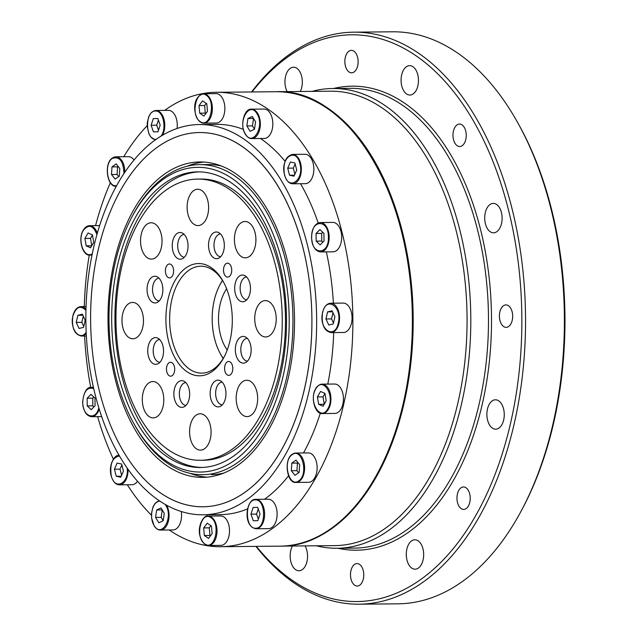 <?xml version="1.0" encoding="UTF-8"?>
<svg xmlns="http://www.w3.org/2000/svg" width="636" height="636" viewBox="0 0 636 636"><rect width="100%" height="100%" fill="white"/><g stroke="black" fill="none" stroke-linecap="round" stroke-linejoin="round"><path stroke-width="0.95" d="M253.541 118.495L252.452 125.872L254.48 129.211M255.569 121.834L254.472 129.259L250.115 131.302L246.848 125.92L247.945 118.495L252.301 116.452L255.569 121.834M252.452 125.872L246.848 125.92M253.51 118.447L247.945 118.495M264.004 109.05A14.7 8.697 89.5 0 1 272.836 123.67A14.7 8.697 89.5 0 1 264.282 138.457L251.776 138.576A14.7 8.697 89.5 0 0 259.726 129.41A14.7 8.697 89.5 0 0 257.675 113.399A14.7 8.697 89.5 0 0 251.498 109.169L264.004 109.05M324.972 393.469L323.009 396.88L324.257 404.186M324.209 404.273L318.66 404.329L317.404 396.928L320.552 391.466L324.956 393.39L326.212 400.783L323.064 406.253L318.66 404.329M323.009 396.88L317.404 396.928M334.608 384.033A14.7 8.697 89.5 0 1 343.44 398.653A14.7 8.697 89.5 0 1 334.886 413.432L322.38 413.551A14.7 8.697 89.5 0 0 328.502 409.163A14.7 8.697 89.5 0 0 330.219 393.135A14.7 8.697 89.5 0 0 322.102 384.152L334.608 384.033M222.29 404.886A11.408 6.75 89.5 0 1 215.628 393.549A11.408 6.75 89.5 0 1 222.075 382.077M222.552 280.532A50.793 30.035 -90.5 0 0 219.865 284.952A50.793 30.035 -90.5 0 0 220.525 354.021A50.793 30.035 -90.5 0 0 223.3 358.386M226.623 288.792A40.1 23.707 -90.5 0 0 227.211 350.054M222.441 280.357A53.464 31.609 -90.5 0 0 220.851 283.123L219.865 284.952M220.525 354.021L221.543 355.826A53.464 31.609 -90.5 0 0 223.188 358.561M159.191 300.963A11.408 6.75 89.5 0 1 152.529 289.619A11.408 6.75 89.5 0 1 158.976 278.155M298.014 462.658L297.449 463.064L296.94 470.672L298.586 472.755M296.94 470.672L291.336 470.727L291.845 463.111L296.002 460.122L299.659 464.741L299.151 472.357L294.985 475.346L291.336 470.727M297.449 463.064L291.845 463.111M308.293 452.912A14.7 8.697 89.5 0 1 317.125 467.532A14.7 8.697 89.5 0 1 308.571 482.311L296.066 482.43A14.7 8.697 89.5 0 0 299.405 481.269A14.7 8.697 89.5 0 0 304.421 464.765A14.7 8.697 89.5 0 0 295.788 453.031L308.293 452.912M246.8 299.763A11.408 6.75 89.5 0 1 240.138 288.458A11.408 6.75 89.5 0 1 246.585 276.954M93.866 397.047L92.737 398.176L92.824 405.848L93.945 406.921M92.824 405.848L87.219 405.903L87.132 398.231L92.737 398.176M87.132 398.231L91.02 394.336L94.987 398.12L95.074 405.792L91.187 409.679L87.219 405.903M184.376 257.214A11.408 6.75 89.5 0 1 177.706 245.87A11.408 6.75 89.5 0 1 184.154 234.406M162.26 509.985L161.178 517.362L163.206 520.701M162.236 509.937L156.663 509.993L161.019 507.941L164.287 513.324L163.198 520.749L158.841 522.792L155.574 517.418L161.178 517.362M155.574 517.418L156.663 509.993M181.244 511.479A14.7 8.697 89.5 0 1 173.008 529.947L160.503 530.066A14.7 8.697 89.5 0 0 168.413 521.059A14.7 8.697 89.5 0 0 166.545 505.135M158.396 120.077L156.718 125.197L158.499 130.237M157.839 118.511L160.185 125.125L157.99 131.795L153.451 131.859L151.114 125.244L153.308 118.574L157.839 118.511M156.718 125.197L151.114 125.244M157.847 118.527L153.308 118.574M162.514 135.182A14.7 8.697 89.5 0 0 164.001 119.266A14.7 8.697 89.5 0 0 155.939 110.481L155.915 110.481A14.7 8.697 89.5 0 1 155.939 110.481L168.437 110.362A14.7 8.697 89.5 0 1 177.062 128.448M210.89 525.702L209.268 527.856L209.944 535.456L210.492 535.83M209.268 527.856L203.663 527.912L207.209 523.19L211.438 526.067L212.114 533.668L208.56 538.39L204.339 535.512L209.944 535.456M204.339 535.512L203.663 527.912M208.179 516.082C203.107 513.808 192.947 532.737 204.959 544.36L208.457 545.489A14.7 8.697 89.5 0 0 216.876 533.556A14.7 8.697 89.5 0 0 211.494 517.155A14.7 8.697 89.5 0 0 208.179 516.082L220.684 515.963A14.7 8.697 89.5 0 1 223.999 517.036A14.7 8.697 89.5 0 1 229.381 533.437A14.7 8.697 89.5 0 1 220.962 545.37L208.457 545.489A14.7 8.697 89.5 0 1 205.142 544.416M256.38 546.372A283.354 167.546 -90.5 0 0 459.534 540.576A283.354 167.546 -90.5 0 0 507.902 207.662A283.354 167.546 -90.5 0 0 252.047 91.95M287.17 91.616A14.7 8.697 89.5 0 1 285.675 87.665A14.7 8.697 89.5 0 1 293.506 67.225A14.7 8.697 89.5 0 1 301.496 75.74A14.7 8.697 89.5 0 1 300.303 91.489M305.065 545.903A14.7 8.697 89.5 0 1 306.894 561.811A14.7 8.697 89.5 0 1 298.992 570.778A14.7 8.697 89.5 0 1 290.883 561.811A14.7 8.697 89.5 0 1 292.441 546.022M407.008 560.221A14.7 8.697 89.5 0 1 414.839 539.781A14.7 8.697 89.5 0 1 423.671 554.401A14.7 8.697 89.5 0 1 415.117 569.188A14.7 8.697 89.5 0 1 407.008 560.221M487.597 420.221A14.7 8.697 89.5 0 1 495.428 399.79A14.7 8.697 89.5 0 1 504.261 414.41A14.7 8.697 89.5 0 1 495.706 429.189A14.7 8.697 89.5 0 1 487.597 420.221M485.443 223.824A14.7 8.697 89.5 0 1 493.274 203.385A14.7 8.697 89.5 0 1 502.106 218.005A14.7 8.697 89.5 0 1 493.552 232.792A14.7 8.697 89.5 0 1 485.443 223.824M401.801 86.075A14.7 8.697 89.5 0 1 409.632 65.635A14.7 8.697 89.5 0 1 418.464 80.255A14.7 8.697 89.5 0 1 409.91 95.042A14.7 8.697 89.5 0 1 401.801 86.075M351.04 579.189A11.225 6.638 89.5 0 1 357.019 563.583A11.225 6.638 89.5 0 1 363.768 574.753A11.225 6.638 89.5 0 1 357.233 586.042A11.225 6.638 89.5 0 1 351.04 579.189M457.507 502.567A11.225 6.638 89.5 0 1 463.485 486.961A11.225 6.638 89.5 0 1 470.227 498.123A11.225 6.638 89.5 0 1 463.7 509.412A11.225 6.638 89.5 0 1 457.507 502.567M499.952 320.512A11.225 6.638 89.5 0 1 505.93 304.906A11.225 6.638 89.5 0 1 512.68 316.068A11.225 6.638 89.5 0 1 506.145 327.357A11.225 6.638 89.5 0 1 499.952 320.512M453.524 139.674A11.225 6.638 89.5 0 1 459.502 124.06A11.225 6.638 89.5 0 1 466.244 135.23A11.225 6.638 89.5 0 1 459.717 146.519A11.225 6.638 89.5 0 1 453.524 139.674M345.412 65.977A11.225 6.638 89.5 0 1 351.39 50.371A11.225 6.638 89.5 0 1 358.132 61.533A11.225 6.638 89.5 0 1 351.605 72.822A11.225 6.638 89.5 0 1 345.412 65.977M255.91 546.372A286.025 169.128 -90.5 0 0 359.197 604.2L398.001 603.826A286.025 169.128 -90.5 0 0 521.123 511.129L522.1 509.301A283.354 167.546 -90.5 0 0 551.014 207.249A283.354 167.546 -90.5 0 0 518.427 123.948L517.41 122.136A286.025 169.128 -90.5 0 0 392.539 31.8L353.743 32.174A286.025 169.128 -90.5 0 0 251.578 91.958M280.603 546.133A227.219 134.355 -90.5 0 0 281.033 546.133A227.219 134.355 -90.5 0 0 402.024 230.28A227.219 134.355 -90.5 0 0 276.7 91.719A227.219 134.355 -90.5 0 0 276.262 91.719M521.123 511.129A286.025 169.128 -90.5 0 0 550.307 206.231A286.025 169.128 -90.5 0 0 517.41 122.136M359.197 604.2A286.025 169.128 -90.5 0 0 511.503 206.597A286.025 169.128 -90.5 0 0 353.743 32.174M316.41 545.799A229.89 135.937 -90.5 0 0 337.104 548.272A229.89 135.937 -90.5 0 0 459.518 228.706A229.89 135.937 -90.5 0 0 332.715 88.507A229.89 135.937 -90.5 0 0 312.077 91.377M281.033 546.133L334.918 545.616A227.219 134.355 -90.5 0 0 455.917 229.771A227.219 134.355 -90.5 0 0 330.585 91.202L276.7 91.719M247.476 361.137A11.408 6.75 89.5 0 1 241.33 354.029A11.408 6.75 89.5 0 1 242.69 341.739A11.408 6.75 89.5 0 1 247.261 338.328M185.998 405.386A11.408 6.75 89.5 0 1 179.336 394.042A11.408 6.75 89.5 0 1 185.784 382.578M159.867 362.337A11.408 6.75 89.5 0 1 153.196 350.993A11.408 6.75 89.5 0 1 159.644 339.529M83.276 316.148L81.829 322.341L83.753 326.459M81.829 322.341L76.225 322.396L77.886 315.281L82.847 315.233M77.886 315.281L82.37 314.216L85.2 320.266L83.539 327.381L79.055 328.438L76.225 322.396M295.152 163.921L293.315 168.103L294.881 174.224M296.726 170.043L294.031 176.164L289.523 175.226L287.711 168.158L290.406 162.037L294.913 162.975L296.726 170.043M294.468 175.178L289.523 175.226M293.315 168.103L287.711 168.158M305.01 154.278A14.7 8.697 89.5 0 1 313.842 168.89A14.7 8.697 89.5 0 1 305.296 183.677L292.791 183.796A14.7 8.697 89.5 0 0 300.621 163.357A14.7 8.697 89.5 0 0 292.512 154.397L305.01 154.278M118.153 166.441L117.596 166.839L117.088 174.455L118.733 176.538M116.15 163.897L119.799 168.524L119.29 176.132L115.132 179.129L111.483 174.51L111.992 166.894L116.15 163.897M117.088 174.455L111.483 174.51M117.596 166.839L111.992 166.894M112.596 157.974A14.7 8.697 89.5 0 1 115.935 156.806L128.432 156.687A14.7 8.697 89.5 0 1 133.965 159.954M206.255 103.366L204.633 105.528L205.309 113.121L205.849 113.494M206.795 103.74L207.471 111.34L203.925 116.054L199.704 113.176L199.028 105.576L202.574 100.862L206.795 103.74M205.309 113.121L199.704 113.176M204.633 105.528L199.028 105.576M203.544 93.754A14.7 8.697 89.5 0 1 206.859 94.828A14.7 8.697 89.5 0 1 212.233 111.221A14.7 8.697 89.5 0 1 203.822 123.153L200.316 122.025C193.829 117.604 190.681 97.276 203.544 93.754L216.041 93.635A14.7 8.697 89.5 0 1 224.874 108.255A14.7 8.697 89.5 0 1 216.327 123.034L203.822 123.153A14.7 8.697 89.5 0 1 200.507 122.08M322.794 232.275L321.673 233.404L321.752 241.076L322.881 242.149M324.01 241.02L320.123 244.908L316.148 241.124L316.068 233.452L319.956 229.564L323.923 233.348L324.01 241.02M321.752 241.076L316.148 241.124M321.673 233.404L316.068 233.452M332.827 222.409A14.7 8.697 89.5 0 1 341.659 237.029A14.7 8.697 89.5 0 1 333.113 251.816L320.608 251.935A14.7 8.697 89.5 0 0 329.162 237.117A14.7 8.697 89.5 0 0 320.329 222.528L332.827 222.409M332.986 312.737L331.547 318.93L333.471 323.04M333.256 323.963L328.772 325.028L325.942 318.978L327.596 311.871L332.087 310.805L334.918 316.855L333.256 323.963M331.547 318.93L325.942 318.978M332.564 311.823L327.596 311.871M343.225 303.094A14.7 8.697 89.5 0 1 352.058 317.714A14.7 8.697 89.5 0 1 343.504 332.493L330.998 332.612A14.7 8.697 89.5 0 0 338.948 323.43A14.7 8.697 89.5 0 0 330.72 303.213L343.225 303.094M258.24 508.959L256.562 514.071L258.343 519.119M256.562 514.071L250.958 514.127L253.152 507.448L257.691 507.385L260.029 513.999L257.834 520.677L253.295 520.741L250.958 514.127M257.691 507.409L253.152 507.448M268.265 499.236A14.7 8.697 89.5 0 1 268.289 499.236A14.7 8.697 89.5 0 1 277.121 513.856A14.7 8.697 89.5 0 1 268.567 528.643L256.062 528.762A14.7 8.697 89.5 0 1 256.062 528.762A14.7 8.697 89.5 0 0 264.616 513.96A14.7 8.697 89.5 0 0 255.783 499.355L268.289 499.236M220.66 256.713A11.408 6.75 89.5 0 1 216.065 253.454A11.408 6.75 89.5 0 1 214.435 241.171A11.408 6.75 89.5 0 1 220.446 233.905M121.858 464.972L120.021 469.153L121.587 475.275M121.166 476.221L116.229 476.269L114.416 469.209L120.021 469.153M114.416 469.209L117.104 463.088L121.619 464.026L123.432 471.085L120.737 477.215L116.229 476.269M137.551 481.229A14.7 8.697 89.5 0 1 131.994 484.727L119.489 484.847A14.7 8.697 89.5 0 0 128.019 469.153M92.49 235.002L90.527 238.413L91.767 245.719M88.07 232.999L92.474 234.923L93.731 242.316L90.582 247.786L86.178 245.862L84.922 238.468L88.07 232.999M91.719 245.806L86.178 245.862M90.527 238.413L84.922 238.468M199.306 171.879A147.822 87.41 -90.5 0 0 114.933 320.488A147.822 87.41 -90.5 0 0 202.129 467.46M200.443 460.289L203.679 460.257A140.612 83.141 -90.5 0 0 279.697 372.569A140.612 83.141 -90.5 0 0 260.029 219.436A140.612 83.141 -90.5 0 0 200.992 179.05L197.764 179.082A140.612 83.141 -90.5 0 0 139.228 221.074A140.612 83.141 -90.5 0 0 122.843 374.381A140.612 83.141 -90.5 0 0 200.443 460.289A140.612 83.141 -90.5 0 0 276.461 372.601A140.612 83.141 -90.5 0 0 256.793 219.46A140.612 83.141 -90.5 0 0 197.764 179.082M261.619 211.08A152.37 90.097 -90.5 0 0 132.057 216.709A152.37 90.097 -90.5 0 0 134.037 423.926A152.37 90.097 -90.5 0 0 262.724 428.704A152.37 90.097 -90.5 0 0 261.619 211.08M259.758 214.316A147.822 87.41 -90.5 0 0 197.693 171.863A147.822 87.41 -90.5 0 0 111.698 320.52A147.822 87.41 -90.5 0 0 200.515 467.508A147.822 87.41 -90.5 0 0 280.428 375.32A147.822 87.41 -90.5 0 0 259.758 214.316M210.739 235.98A13.364 7.902 -90.5 0 0 209.188 250.552A13.364 7.902 -90.5 0 0 216.558 258.717A13.364 7.902 -90.5 0 0 223.785 250.385A13.364 7.902 -90.5 0 0 221.916 235.829A13.364 7.902 -90.5 0 0 216.304 231.989A13.364 7.902 -90.5 0 0 210.739 235.98M236.878 279.029A13.364 7.902 -90.5 0 0 235.32 293.601A13.364 7.902 -90.5 0 0 242.698 301.766A13.364 7.902 -90.5 0 0 249.924 293.427A13.364 7.902 -90.5 0 0 248.056 278.87A13.364 7.902 -90.5 0 0 242.443 275.038A13.364 7.902 -90.5 0 0 236.878 279.029M212.368 384.152A13.364 7.902 -90.5 0 0 210.81 398.724A13.364 7.902 -90.5 0 0 218.188 406.889A13.364 7.902 -90.5 0 0 225.414 398.549A13.364 7.902 -90.5 0 0 223.546 383.993A13.364 7.902 -90.5 0 0 217.933 380.161A13.364 7.902 -90.5 0 0 212.368 384.152M149.945 341.596A13.364 7.902 -90.5 0 0 148.387 356.168A13.364 7.902 -90.5 0 0 155.764 364.341A13.364 7.902 -90.5 0 0 162.991 356.001A13.364 7.902 -90.5 0 0 161.115 341.445A13.364 7.902 -90.5 0 0 155.51 337.605A13.364 7.902 -90.5 0 0 149.945 341.596M190.132 194.672A18.174 10.748 -90.5 0 0 188.01 214.491A18.174 10.748 -90.5 0 0 198.042 225.597A18.174 10.748 -90.5 0 0 207.869 214.26A18.174 10.748 -90.5 0 0 205.325 194.465A18.174 10.748 -90.5 0 0 197.693 189.242A18.174 10.748 -90.5 0 0 190.132 194.672M237.427 226.909A18.174 10.748 -90.5 0 0 235.312 246.728A18.174 10.748 -90.5 0 0 245.345 257.834A18.174 10.748 -90.5 0 0 255.171 246.498A18.174 10.748 -90.5 0 0 252.627 226.702A18.174 10.748 -90.5 0 0 244.995 221.487A18.174 10.748 -90.5 0 0 237.427 226.909M257.739 306.027A18.174 10.748 -90.5 0 0 255.624 325.847A18.174 10.748 -90.5 0 0 265.657 336.953A18.174 10.748 -90.5 0 0 275.483 325.616A18.174 10.748 -90.5 0 0 272.939 305.821A18.174 10.748 -90.5 0 0 265.307 300.605A18.174 10.748 -90.5 0 0 257.739 306.027M239.168 385.678A18.174 10.748 -90.5 0 0 237.053 405.498A18.174 10.748 -90.5 0 0 247.086 416.604A18.174 10.748 -90.5 0 0 256.912 405.267A18.174 10.748 -90.5 0 0 254.368 385.472A18.174 10.748 -90.5 0 0 246.736 380.249A18.174 10.748 -90.5 0 0 239.168 385.678M192.597 419.203A18.174 10.748 -90.5 0 0 190.474 439.023A18.174 10.748 -90.5 0 0 200.507 450.129A18.174 10.748 -90.5 0 0 210.333 438.792A18.174 10.748 -90.5 0 0 207.797 418.997A18.174 10.748 -90.5 0 0 200.165 413.774A18.174 10.748 -90.5 0 0 192.597 419.203M145.294 386.966A18.174 10.748 -90.5 0 0 143.179 406.786A18.174 10.748 -90.5 0 0 153.212 417.884A18.174 10.748 -90.5 0 0 163.039 406.555A18.174 10.748 -90.5 0 0 160.495 386.752A18.174 10.748 -90.5 0 0 152.863 381.536A18.174 10.748 -90.5 0 0 145.294 386.966M175.194 280.317A56.135 33.191 -90.5 0 0 176.49 360.381A56.135 33.191 -90.5 0 0 223.8 357.623A56.135 33.191 -90.5 0 0 223.077 281.279A56.135 33.191 -90.5 0 0 222.139 279.673A56.135 33.191 -90.5 0 0 175.194 280.317M143.553 228.197A18.174 10.748 -90.5 0 0 141.431 248.016A18.174 10.748 -90.5 0 0 151.463 259.122A18.174 10.748 -90.5 0 0 161.29 247.786A18.174 10.748 -90.5 0 0 158.754 227.99A18.174 10.748 -90.5 0 0 151.122 222.767A18.174 10.748 -90.5 0 0 143.553 228.197M174.455 236.473A13.364 7.902 -90.5 0 0 172.897 251.045A13.364 7.902 -90.5 0 0 180.274 259.21A13.364 7.902 -90.5 0 0 187.501 250.878A13.364 7.902 -90.5 0 0 185.625 236.322A13.364 7.902 -90.5 0 0 180.02 232.482A13.364 7.902 -90.5 0 0 174.455 236.473M124.982 307.848A18.174 10.748 -90.5 0 0 122.867 327.667A18.174 10.748 -90.5 0 0 132.892 338.773A18.174 10.748 -90.5 0 0 142.726 327.437A18.174 10.748 -90.5 0 0 140.182 307.633A18.174 10.748 -90.5 0 0 132.55 302.418A18.174 10.748 -90.5 0 0 124.982 307.848M149.269 280.222A13.364 7.902 -90.5 0 0 147.711 294.794A13.364 7.902 -90.5 0 0 155.089 302.959A13.364 7.902 -90.5 0 0 162.315 294.627A13.364 7.902 -90.5 0 0 160.447 280.071A13.364 7.902 -90.5 0 0 154.834 276.231A13.364 7.902 -90.5 0 0 149.269 280.222M176.077 384.645A13.364 7.902 -90.5 0 0 174.518 399.217A13.364 7.902 -90.5 0 0 181.896 407.382A13.364 7.902 -90.5 0 0 189.123 399.05A13.364 7.902 -90.5 0 0 187.254 384.494A13.364 7.902 -90.5 0 0 181.642 380.654A13.364 7.902 -90.5 0 0 176.077 384.645M237.554 340.403A13.364 7.902 -90.5 0 0 235.996 354.975A13.364 7.902 -90.5 0 0 243.373 363.14A13.364 7.902 -90.5 0 0 250.6 354.801A13.364 7.902 -90.5 0 0 248.732 340.244A13.364 7.902 -90.5 0 0 243.119 336.412A13.364 7.902 -90.5 0 0 237.554 340.403M166.545 266.063A6.948 4.11 89.5 0 1 169.438 263.988A6.948 4.11 89.5 0 1 173.612 270.904A6.948 4.11 89.5 0 1 169.574 277.892A6.948 4.11 89.5 0 1 165.734 273.647A6.948 4.11 89.5 0 1 166.545 266.063M167.626 364.349A6.948 4.11 89.5 0 1 170.52 362.274A6.948 4.11 89.5 0 1 174.693 369.182A6.948 4.11 89.5 0 1 170.655 376.178A6.948 4.11 89.5 0 1 166.815 371.925A6.948 4.11 89.5 0 1 167.626 364.349M225.74 363.554A6.948 4.11 89.5 0 1 228.634 361.479A6.948 4.11 89.5 0 1 232.808 368.395A6.948 4.11 89.5 0 1 228.761 375.383A6.948 4.11 89.5 0 1 224.929 371.138A6.948 4.11 89.5 0 1 225.74 363.554M224.659 265.268A6.948 4.11 89.5 0 1 227.553 263.193A6.948 4.11 89.5 0 1 231.727 270.109A6.948 4.11 89.5 0 1 227.688 277.097A6.948 4.11 89.5 0 1 223.848 272.852A6.948 4.11 89.5 0 1 224.659 265.268M134.037 423.926L135.047 425.73A155.041 91.679 -90.5 0 0 202.733 474.702A155.041 91.679 -90.5 0 0 286.558 378.015A155.041 91.679 -90.5 0 0 264.87 209.157A155.041 91.679 -90.5 0 0 199.776 164.629A155.041 91.679 -90.5 0 0 133.035 214.881L132.057 216.709M223.578 282.209A53.464 31.609 -90.5 0 0 223.196 281.557A53.464 31.609 -90.5 0 0 200.745 266.206A53.464 31.609 -90.5 0 0 169.645 319.964A53.464 31.609 -90.5 0 0 201.771 373.125A53.464 31.609 -90.5 0 0 224.293 356.693M281.327 180.576A195.141 115.386 -90.5 0 0 199.394 124.537A195.141 115.386 -90.5 0 0 85.876 320.767A195.141 115.386 -90.5 0 0 203.123 514.794A195.141 115.386 -90.5 0 0 308.619 393.104A195.141 115.386 -90.5 0 0 281.327 180.576M278.035 186.292A187.119 110.64 -90.5 0 0 199.473 132.55A187.119 110.64 -90.5 0 0 90.622 320.719A187.119 110.64 -90.5 0 0 203.043 506.781A187.119 110.64 -90.5 0 0 304.207 390.083A187.119 110.64 -90.5 0 0 278.035 186.292M169.208 529.987A227.219 134.355 -90.5 0 0 220.668 546.706A227.219 134.355 -90.5 0 0 343.512 405.005A227.219 134.355 -90.5 0 0 311.735 157.545A227.219 134.355 -90.5 0 0 216.335 92.292A227.219 134.355 -90.5 0 0 164.644 110.394M147.17 125.697A227.219 134.355 -90.5 0 0 123.75 156.734M110.362 182.739A227.219 134.355 -90.5 0 0 95.567 225.629M89.263 255.06A227.219 134.355 -90.5 0 0 84.286 306.592M84.604 335.999A227.219 134.355 -90.5 0 0 90.702 387.356M97.65 416.652A227.219 134.355 -90.5 0 0 113.367 459.12M127.327 484.767A227.219 134.355 -90.5 0 0 151.448 515.2M285.047 161.266A195.141 115.386 -90.5 0 0 260.49 138.497M243.413 129.418A195.141 115.386 -90.5 0 0 216.645 124.37L199.394 124.537M203.123 514.794L220.366 514.635A195.141 115.386 -90.5 0 0 247.555 508.856M264.497 499.276A195.141 115.386 -90.5 0 0 288.529 475.831M303.515 452.951A195.141 115.386 -90.5 0 0 320.305 413.177M327.786 384.096A195.141 115.386 -90.5 0 0 333.717 332.588M333.383 303.189A195.141 115.386 -90.5 0 0 326.324 251.88M318.191 222.974A195.141 115.386 -90.5 0 0 300.534 183.725M199.776 164.629L208.401 164.549A155.041 91.679 89.5 0 1 221.05 165.909M223.983 473.017A155.041 91.679 89.5 0 1 211.359 474.623M207.074 477.167A157.72 93.254 89.5 0 1 204.625 476.944A157.72 93.254 89.5 0 1 190.084 473.343M187.159 166.227A157.72 93.254 89.5 0 1 204.069 162.085M195.999 477.024A157.72 93.254 89.5 0 1 108.009 314.836A157.72 93.254 89.5 0 1 199.752 161.957A157.72 93.254 89.5 0 1 294.508 318.779A157.72 93.254 89.5 0 1 202.765 477.374A157.72 93.254 89.5 0 1 195.999 477.024M195.021 506.359A187.119 110.64 89.5 0 1 90.63 313.938A187.119 110.64 89.5 0 1 199.473 132.55A187.119 110.64 89.5 0 1 311.894 318.612A187.119 110.64 89.5 0 1 203.043 506.781A187.119 110.64 89.5 0 1 195.021 506.359M245.393 133.973C237.363 121.699 249.55 100.528 257.024 113.78C265.053 126.055 252.866 147.226 245.393 133.973M315.774 388.922C322.953 375.471 335.601 396.3 327.842 408.797C320.671 422.248 308.023 401.411 315.774 388.922M315.679 389.105A14.7 8.697 89.5 0 1 315.981 388.54A14.7 8.697 89.5 0 1 322.102 384.152C318.787 384.915 316.672 386.418 315.742 388.652C310.145 397.349 315.106 414.616 322.38 413.551M292.147 454.692C301.854 446.957 308.873 474.313 298.848 480.776C289.142 488.512 282.122 461.156 292.147 454.692M292.449 454.191A14.7 8.697 89.5 0 1 295.788 453.031L292.266 454.255C283.418 459.51 286.979 483.853 296.066 482.43M98.819 407.676C95.813 421.445 82.465 416.842 82.728 402.127C83.642 391.251 87.315 386.744 93.738 388.612M99.224 408.996A14.7 8.697 89.5 0 1 91.671 416.707L101.72 416.612M93.436 387.284L91.393 387.308A14.7 8.697 89.5 0 1 93.54 387.737M165.114 504.332L165.742 505.27C173.771 517.545 161.584 538.716 154.119 525.471C148.625 517.211 152.775 500.293 160.073 501.208M156.043 139.34L155.804 139.356C145.048 140.182 144.722 110.481 155.494 111.022C163.015 110.314 167.053 128.265 161.115 136.017M210.953 517.656C221.113 523.849 214.698 551.388 204.824 543.923C194.664 537.73 201.079 510.199 210.953 517.656M337.923 548.264A232.029 137.201 -90.5 0 0 464.399 458.643A232.029 137.201 -90.5 0 0 480.077 227.688A232.029 137.201 -90.5 0 0 333.534 88.499M337.104 548.272L354.777 548.105A229.89 135.937 -90.5 0 0 477.199 228.539A229.89 135.937 -90.5 0 0 350.396 88.34L332.715 88.507M86.186 332.159C80.08 341.858 69.459 328.931 72.909 316.012C76.097 306.798 80.446 304.914 85.939 310.36M86.234 333.328A14.7 8.697 89.5 0 1 81.281 336.031L86.377 335.983M86.051 306.576L81.003 306.624A14.7 8.697 89.5 0 1 85.971 309.183M284.538 174.63C279.864 158.141 295.963 146.55 299.898 163.571C304.572 180.06 288.466 191.651 284.538 174.63M116.579 185.609C107.428 187.93 103.636 163.897 112.294 158.467C119.496 156.003 123.384 160.995 123.956 173.421M116.245 186.213A14.7 8.697 89.5 0 1 116.213 186.213L116.245 186.213C107.126 187.628 103.557 163.285 112.413 158.03L115.935 156.806A14.7 8.697 89.5 0 1 124.759 172.221M200.189 121.587C190.021 115.394 196.445 87.863 206.31 95.328C216.479 101.522 210.055 129.052 200.189 121.587M311.656 237.355C311.052 219.158 328.621 218.919 328.415 237.125C329.019 255.314 311.457 255.553 311.656 237.355M322.627 312.602C326.189 295.478 342.534 306.624 338.225 323.231C334.671 340.355 318.318 329.21 322.627 312.602M255.338 499.896C266.087 499.061 266.412 528.77 255.648 528.23C244.9 529.065 244.574 499.355 255.338 499.896M255.759 499.355A14.7 8.697 89.5 0 1 255.783 499.355L255.759 499.355C246.37 498.107 242.046 526.425 256.062 528.762M127.184 467.969C129.18 483.742 114.639 490.769 111.244 475.672C109.678 463.835 112.453 457.284 119.568 456.036M119.21 455.44A14.7 8.697 89.5 0 1 119.226 455.44L119.226 455.44C115.1 453.897 108.096 464.749 111.157 475.808C112.922 481.683 115.704 484.696 119.489 484.847M92.252 253.724C84.357 259.297 77.043 240.289 83.292 230.455C88.611 223.88 93.15 225.224 96.911 234.501M92.069 254.599A14.7 8.697 89.5 0 1 89.899 255.092L91.974 255.068M83.189 230.637A14.7 8.697 89.5 0 1 83.499 230.073A14.7 8.697 89.5 0 1 89.62 225.685A14.7 8.697 89.5 0 1 97.284 233.166M275.833 91.727C354.705 87.029 423.218 216.486 411.921 347.208C405.784 457.189 346.167 547.739 280.166 546.141A227.219 134.355 -90.5 0 0 403.009 404.44A227.219 134.355 -90.5 0 0 371.233 156.981A227.219 134.355 -90.5 0 0 275.833 91.727L216.335 92.292M251.776 138.576C249.352 138.584 247.213 137.138 245.369 134.252C239.557 125.682 244.184 108.247 251.498 109.169M336.277 115.044L336.897 115.044M403.033 406.102L403.478 406.102M406.476 390.027L406.913 390.027M376.981 474.981L377.49 474.973M385.098 458.858L385.583 458.858M91.393 387.308C86.774 387.014 83.849 391.951 82.624 402.127C83.34 411.206 86.361 416.071 91.671 416.707M159.374 500.739L155.168 503.307L153.085 506.717L151.551 512.974L151.599 517.895L154.095 525.741C155.939 528.635 158.078 530.074 160.503 530.066M155.915 110.481L153.777 110.934L150.931 113.065L148.768 116.611L147.282 122.661L147.202 126.341L148.951 133.918L151.114 137.336L155.359 139.825M81.003 306.624C77.202 306.846 74.476 309.939 72.822 315.893C71.494 327.643 74.317 334.361 81.281 336.031M292.791 183.796C288.998 183.653 286.224 180.64 284.451 174.757C282.869 162.999 285.556 156.218 292.512 154.397M382.061 176.259L382.546 176.259M373.563 160.304L374.071 160.296M320.608 251.935C315.297 251.3 312.276 246.434 311.553 237.355C312.085 228.221 315.003 223.284 320.329 222.528M404.894 244.447L405.331 244.447M401.101 228.443L401.547 228.443M330.998 332.612C324.034 330.943 321.212 324.233 322.539 312.475C324.193 306.52 326.912 303.436 330.72 303.213M412.78 325.155L413.209 325.147M412.605 309.112L413.034 309.112M340.618 521.274L341.238 521.266M99.582 225.589L89.62 225.685C87.18 225.724 85.057 227.227 83.26 230.184C77.656 238.882 82.624 256.149 89.899 255.092M280.166 546.141L220.668 546.706"/></g></svg>
